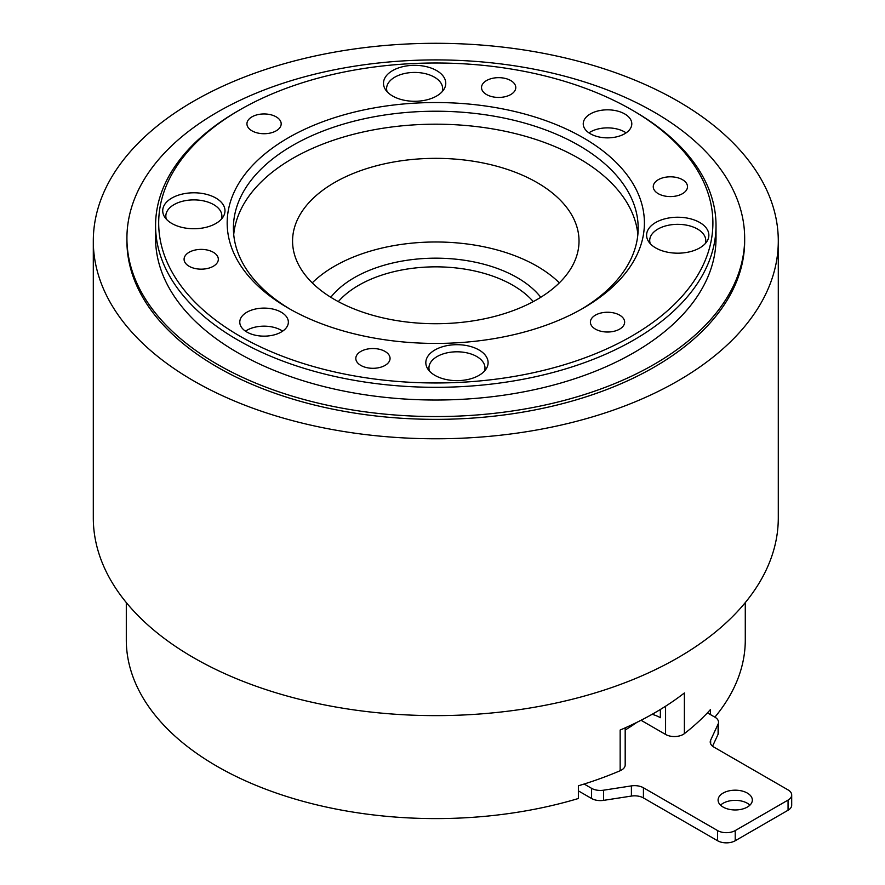 <?xml version="1.0" encoding="UTF-8"?>
<svg xmlns="http://www.w3.org/2000/svg" width="885" height="885" viewBox="0 0 885 885"><rect width="100%" height="100%" fill="white"/><g stroke="black" fill="none" stroke-linecap="round" stroke-linejoin="round"><path stroke-width="1.33" d="M705.223 243.652A28.021 16.173 0 0 0 705.754 240.51A28.021 16.173 0 0 0 697.546 229.071A28.021 16.173 0 0 0 667.002 225.564A28.021 16.173 0 0 0 649.712 240.51A28.021 16.173 0 0 0 650.243 243.652M221.35 219.203A28.021 16.173 0 0 0 221.881 216.073A28.021 16.173 0 0 0 213.672 204.623A28.021 16.173 0 0 0 183.129 201.116A28.021 16.173 0 0 0 165.838 216.073A28.021 16.173 0 0 0 166.369 219.203M193.616 380.86A342.495 197.742 0 0 0 566.865 423.727A342.495 197.742 0 0 0 778.291 241.041A342.495 197.742 0 0 0 677.976 101.211A342.495 197.742 0 0 0 304.728 58.355A342.495 197.742 0 0 0 93.301 241.041A342.495 197.742 0 0 0 193.616 380.86M778.291 241.041L778.291 517.891A342.495 197.742 180 0 1 566.865 700.577A342.495 197.742 180 0 1 193.616 657.71A342.495 197.742 180 0 1 93.301 517.891L93.301 241.041M126.301 602.574L126.301 639.91A309.496 178.681 0 0 0 216.947 766.266A309.496 178.681 0 0 0 578.381 798.502L578.381 785.792A309.496 178.681 180 0 0 584.133 784.021L591.589 788.336A12.456 7.191 0 0 0 603.614 790.194L631.403 785.891A12.456 7.191 180 0 1 643.428 787.761L717.602 830.584A12.456 7.191 0 0 0 735.214 830.584L788.059 800.073A12.456 7.191 0 0 0 791.699 794.995A12.456 7.191 0 0 0 788.059 789.907L713.885 747.084A12.456 7.191 180 0 1 710.235 741.995A12.456 7.191 180 0 1 710.655 740.137L718.1 724.096A12.456 7.191 0 0 0 718.52 722.237A12.456 7.191 0 0 0 714.881 717.149A309.496 178.681 0 0 0 745.281 639.91L745.281 602.574M625.186 727.846L625.186 764.95A12.456 7.191 180 0 1 620.153 770.724A309.496 178.681 180 0 1 584.133 784.021M710.478 714.615L710.478 709.527A309.496 178.681 180 0 1 707.425 712.845A309.496 178.681 180 0 1 684.382 733.643L684.382 692.966A309.496 178.681 180 0 1 620.153 730.048L620.153 770.724M533.268 301.619A108.977 62.912 0 0 0 512.846 285.269A108.977 62.912 0 0 0 338.324 301.619M330.813 297.283A115.205 66.508 180 0 1 517.249 277.647A115.205 66.508 180 0 1 540.768 297.283M559.353 282.857A143.226 82.692 0 0 0 537.073 266.208A143.226 82.692 0 0 0 312.239 282.857M537.073 182.564A143.226 82.692 0 0 0 380.981 164.643A143.226 82.692 0 0 0 292.57 241.041A143.226 82.692 0 0 0 334.519 299.506A143.226 82.692 0 0 0 490.6 317.427A143.226 82.692 0 0 0 579.022 241.041A143.226 82.692 0 0 0 537.073 182.564M429.468 371.103A28.021 16.173 180 0 1 428.937 367.972A28.021 16.173 180 0 1 446.239 353.026A28.021 16.173 180 0 1 476.772 356.533A28.021 16.173 180 0 1 484.98 367.972A28.021 16.173 180 0 1 484.449 371.103M387.132 91.741A28.021 16.173 180 0 1 386.601 88.611A28.021 16.173 180 0 1 403.903 73.665A28.021 16.173 180 0 1 434.435 77.172A28.021 16.173 180 0 1 442.644 88.611A28.021 16.173 180 0 1 442.113 91.741M239.846 336.112A277.105 159.986 0 0 0 631.735 336.112A277.105 159.986 0 0 0 631.746 109.862A277.105 159.986 0 0 0 631.735 109.862L633.937 111.134A280.224 161.789 180 0 1 633.948 111.134A280.224 161.789 180 0 1 716.02 225.531A280.224 161.789 180 0 1 543.025 374.997A280.224 161.789 180 0 1 237.645 339.928A280.224 161.789 180 0 1 155.572 225.531A280.224 161.789 180 0 1 237.645 111.134L239.846 109.862A277.105 159.986 0 0 0 239.846 336.112M288.278 308.146L288.278 308.146A208.606 120.437 180 0 1 288.278 137.817A208.606 120.437 180 0 1 583.303 137.817A208.606 120.437 180 0 1 583.303 308.146A208.606 120.437 180 0 1 288.278 308.146M581.069 309.418A202.388 116.842 0 0 0 638.173 228.076A202.388 116.842 0 0 0 578.901 145.45A202.388 116.842 0 0 0 358.348 120.117A202.388 116.842 0 0 0 233.408 228.076A202.388 116.842 0 0 0 290.512 309.418M281.242 312.217A24.282 14.016 0 0 0 254.769 309.175A24.282 14.016 0 0 0 239.78 322.129A24.282 14.016 0 0 0 246.893 332.052A24.282 14.016 0 0 0 273.354 335.083A24.282 14.016 0 0 0 288.355 322.129A24.282 14.016 0 0 0 281.242 312.217M245.477 331.156A24.282 14.016 180 0 1 281.242 330.271A24.282 14.016 180 0 1 282.647 331.156M624.688 113.922A24.282 14.016 0 0 0 598.227 110.89A24.282 14.016 0 0 0 583.237 123.845A24.282 14.016 0 0 0 590.35 133.757A24.282 14.016 0 0 0 616.812 136.799A24.282 14.016 0 0 0 631.802 123.845A24.282 14.016 0 0 0 624.688 113.922M588.934 132.861A24.282 14.016 180 0 1 624.688 131.976A24.282 14.016 180 0 1 626.104 132.861M392.608 96.011A31.141 17.977 180 0 1 383.493 83.301A31.141 17.977 180 0 1 402.708 66.696A31.141 17.977 180 0 1 436.637 70.59A31.141 17.977 180 0 1 445.763 83.301A31.141 17.977 180 0 1 426.537 99.916A31.141 17.977 180 0 1 392.608 96.011M215.874 198.052A31.141 17.977 0 0 0 181.945 194.158A31.141 17.977 0 0 0 162.718 210.763A31.141 17.977 0 0 0 171.845 223.474A31.141 17.977 0 0 0 205.774 227.379A31.141 17.977 0 0 0 224.989 210.763A31.141 17.977 0 0 0 215.874 198.052M434.944 375.373A31.141 17.977 180 0 1 425.818 362.662A31.141 17.977 180 0 1 445.044 346.057A31.141 17.977 180 0 1 478.973 349.951A31.141 17.977 180 0 1 488.1 362.662A31.141 17.977 180 0 1 468.873 379.278A31.141 17.977 180 0 1 434.944 375.373M699.747 222.5A31.141 17.977 0 0 0 665.819 218.595A31.141 17.977 0 0 0 646.592 235.211A31.141 17.977 0 0 0 655.708 247.922A31.141 17.977 0 0 0 689.647 251.816A31.141 17.977 0 0 0 708.863 235.211A31.141 17.977 0 0 0 699.747 222.5M360.826 365.416A17.125 9.89 180 0 1 355.814 358.425A17.125 9.89 180 0 1 366.379 349.287A17.125 9.89 180 0 1 385.041 351.433A17.125 9.89 180 0 1 390.064 358.425A17.125 9.89 180 0 1 379.488 367.552A17.125 9.89 180 0 1 360.826 365.416M189.102 266.263A17.125 9.89 180 0 1 184.08 259.272A17.125 9.89 180 0 1 194.656 250.145A17.125 9.89 180 0 1 213.318 252.28A17.125 9.89 180 0 1 218.329 259.272A17.125 9.89 180 0 1 207.765 268.409A17.125 9.89 180 0 1 189.102 266.263M251.959 130.825A17.125 9.89 180 0 1 246.937 123.845A17.125 9.89 180 0 1 257.513 114.707A17.125 9.89 180 0 1 276.175 116.853A17.125 9.89 180 0 1 281.187 123.845A17.125 9.89 180 0 1 270.622 132.971A17.125 9.89 180 0 1 251.959 130.825M486.54 94.54A17.125 9.89 180 0 1 481.528 87.549A17.125 9.89 180 0 1 492.093 78.411A17.125 9.89 180 0 1 510.756 80.557A17.125 9.89 180 0 1 515.778 87.549A17.125 9.89 180 0 1 505.202 96.686A17.125 9.89 180 0 1 486.54 94.54M658.263 193.682A17.125 9.89 180 0 1 653.252 186.691A17.125 9.89 180 0 1 663.827 177.564A17.125 9.89 180 0 1 682.49 179.699A17.125 9.89 180 0 1 687.501 186.691A17.125 9.89 180 0 1 676.925 195.828A17.125 9.89 180 0 1 658.263 193.682M595.417 329.12A17.125 9.89 180 0 1 590.395 322.129A17.125 9.89 180 0 1 600.97 313.002A17.125 9.89 180 0 1 619.633 315.137A17.125 9.89 180 0 1 624.644 322.129A17.125 9.89 180 0 1 614.079 331.267A17.125 9.89 180 0 1 595.417 329.12M716.02 225.531L716.02 238.242A280.224 161.789 180 0 1 543.025 387.707A280.224 161.789 180 0 1 237.645 352.639A280.224 161.789 180 0 1 155.572 238.242L155.572 225.531M637.864 234.558A202.388 116.842 0 0 0 578.901 158.415A202.388 116.842 0 0 0 363.558 131.887A202.388 116.842 0 0 0 233.717 234.558M654.192 112.141A308.865 178.327 180 0 1 744.661 238.242A308.865 178.327 180 0 1 553.988 402.985A308.865 178.327 180 0 1 217.389 364.332A308.865 178.327 180 0 1 126.92 238.242A308.865 178.327 180 0 1 317.593 73.488A308.865 178.327 180 0 1 654.192 112.141M126.92 238.242L126.92 241.041A308.865 178.327 0 0 0 217.389 367.131A308.865 178.327 0 0 0 553.988 405.784A308.865 178.327 0 0 0 744.661 241.041L744.661 238.242M747.327 793.082A17.125 9.89 0 0 0 728.665 790.936A17.125 9.89 0 0 0 718.089 800.073A17.125 9.89 0 0 0 723.111 807.065A17.125 9.89 0 0 0 741.774 809.211A17.125 9.89 0 0 0 752.339 800.073A17.125 9.89 0 0 0 747.327 793.082M749.905 805.162A17.125 9.89 0 0 0 747.327 803.248A17.125 9.89 0 0 0 720.534 805.162M714.881 717.149L707.425 712.845M684.382 733.643A12.456 7.191 180 0 1 665.575 734.439L665.575 706.23M641.028 720.268L665.575 734.439M625.186 730.036A259.98 150.096 0 0 0 636.835 722.381M578.381 790.88L591.589 798.502L591.589 788.336M603.614 790.194L603.614 800.361L631.403 796.069L631.403 785.891M643.428 787.761L643.428 797.927L717.602 840.75L717.602 830.584M735.214 830.584L735.214 840.75L788.059 810.24L788.059 800.073M712.569 746.188L718.1 734.262L718.1 724.096M603.614 800.361A12.456 7.191 180 0 1 591.589 798.502M718.52 722.237L718.52 732.404A12.456 7.191 180 0 1 718.1 734.262M791.699 794.995L791.699 805.162A12.456 7.191 180 0 1 788.059 810.24M735.214 840.75A12.456 7.191 180 0 1 717.602 840.75M643.428 797.927A12.456 7.191 0 0 0 631.403 796.069M633.948 111.134L631.746 109.862A277.105 159.986 0 0 0 239.846 109.862M652.134 714.306A31.141 17.977 180 0 1 660.365 717.702L660.365 709.482M710.655 740.137L710.655 743.854M705.754 240.51L705.754 243.043M221.881 216.073L221.881 218.606M484.98 367.972L484.98 370.505M442.644 88.611L442.644 91.144M386.601 88.611L386.601 91.144M428.937 367.972L428.937 370.505M165.838 216.073L165.838 218.606M649.712 240.51L649.712 243.043"/></g></svg>
